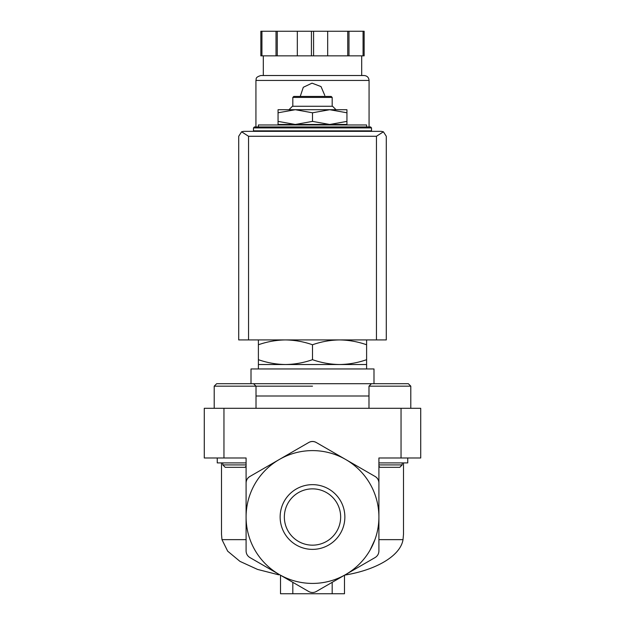 <?xml version="1.0" encoding="UTF-8"?>
<svg xmlns="http://www.w3.org/2000/svg" width="625" height="625" viewBox="0 0 625 625"><rect width="100%" height="100%" fill="white"/><g stroke="black" fill="none" stroke-linecap="round" stroke-linejoin="round"><path stroke-width="0.94" d="M402.187 462.898L402.187 464.914L378.906 464.914M246.094 464.914L222.812 464.914L222.812 462.898M222.812 464.914L225.219 467.328L244.992 467.328L246.094 466.227L246.094 517.016L246.094 482.93C246.219 480.164 247.453 478.039 249.781 476.539L279.297 459.5A66.406 66.406 0 0 0 279.297 574.523A66.406 66.406 0 0 0 345.703 574.523L316.188 591.562C313.727 592.836 311.273 592.836 308.812 591.562L249.781 557.484C247.453 555.984 246.219 553.859 246.094 551.094L246.094 517.016M375.219 476.539A7.375 7.375 0 0 1 378.906 482.93L378.906 517.016A66.406 66.406 0 0 0 345.703 459.5L375.219 476.539C377.547 478.039 378.781 480.164 378.906 482.93L378.906 457.984L420.719 457.984L420.719 408.297L204.281 408.297L204.281 457.984L246.094 457.984L246.094 482.93A7.375 7.375 0 0 1 249.781 476.539M378.906 517.016L378.906 551.094C378.781 553.859 377.547 555.984 375.219 557.484L345.703 574.523A66.406 66.406 0 0 0 378.906 517.016L378.906 466.227L380.008 467.328L399.781 467.328L402.187 464.914M366.609 126.93L258.391 126.93L258.391 124.961L366.609 124.961L366.609 126.93L370.547 126.93L254.453 126.93L253.469 127.914L253.469 130.859L371.531 130.859L371.531 127.914L253.469 127.914M258.391 339.922L258.391 344.758C267.227 341.672 276.242 340.062 285.445 339.922C294.641 340.062 303.656 341.672 312.5 344.758C321.336 341.672 330.352 340.062 339.555 339.922C348.75 340.062 357.766 341.672 366.609 344.758L366.609 339.922M258.391 344.758L258.391 368.945M366.609 344.758L366.609 359.688C357.773 362.773 348.758 364.383 339.555 364.523C330.359 364.383 321.344 362.766 312.5 359.688C303.664 362.773 294.648 364.383 285.445 364.523C276.25 364.383 267.234 362.766 258.391 359.688M258.391 364.523L366.609 364.523L366.609 359.688M312.5 344.758L312.5 359.688M280.523 575.234L280.523 593.75L344.477 593.75L344.477 575.234M332.18 593.75L332.18 582.336M292.82 593.75L292.82 582.336M246.094 539.641L221.977 539.641L227.68 551.18L239.961 561.375L257.523 569.414L278.75 574.828M374.938 539.641L370.031 550.18M344.68 575.102C375.492 570.164 400.406 556.109 403.023 539.641L378.906 539.641M280.141 517.016A32.359 32.359 0 0 1 328.68 488.984A32.359 32.359 0 0 1 328.68 545.039A32.359 32.359 0 0 1 280.141 517.016M345.703 459.5A66.406 66.406 0 0 0 279.297 459.5L308.812 442.461C311.273 441.188 313.727 441.188 316.188 442.461L345.703 459.5M403.5 462.898L403.5 534.227L403.023 539.641M221.977 539.641L221.5 534.227L221.5 462.898M308.812 442.461A7.375 7.375 0 0 1 316.188 442.461M312.5 386.164L214.203 386.164L216.664 383.703L246.078 383.703M373.992 368.945L251.008 368.945L251.008 383.703L373.992 383.703L373.992 368.945M278.062 124.469L295.281 124.469L278.062 121.391L278.062 124.961M312.5 124.469L329.719 124.469L312.5 121.391L295.281 124.469L312.5 124.469L312.5 124.961M346.938 124.469L346.938 121.391L329.719 124.469L346.938 124.469L346.938 124.961M278.062 112.789L295.281 109.711L278.062 109.711L278.062 121.391M346.938 112.789L346.938 109.711L295.281 109.711L312.5 112.789L329.719 109.711L346.938 112.789L346.938 121.391M312.5 112.789L312.5 121.391M292.82 97.414L332.18 97.414L331.195 96.43L293.805 96.43L292.82 97.414L292.82 106.266M336.016 109.711L332.57 106.266L292.43 106.266L288.984 109.711M368.984 386.164L410.797 386.164L408.336 383.703L371.445 383.703L368.984 386.164L368.984 408.297M256.016 408.297L256.016 386.164L253.555 383.703L216.664 383.703L214.203 386.164L214.203 408.297M217.25 457.984L217.25 462.898L246.094 462.898M378.906 462.898L407.75 462.898L407.75 457.984M284.352 517.016A28.148 28.148 0 0 1 326.578 492.633A28.148 28.148 0 0 1 326.578 541.391A28.148 28.148 0 0 1 284.352 517.016M362.18 130.859L362.18 131.352L262.82 131.352L262.82 130.859M383.406 131.797L381.367 131.352L243.633 131.352L241.594 131.797L248.555 136.273L248.555 339.922L386.289 339.922L386.289 136.273L383.406 131.797L376.445 136.273L376.445 339.922M241.594 131.797L238.711 136.273L238.711 339.922L248.555 339.922M369.07 131.352L369.07 130.859M369.07 126.93L369.07 80.438C368.781 77.453 367.141 75.812 364.148 75.523L260.852 75.523C254.609 77.469 256.641 79.055 255.93 80.438L369.07 80.438M324.797 95.445L321.016 86.578L312.016 83.156L303.297 87.289L300.242 96.43M261.93 31.25L261.93 55.844L260.852 55.844L260.852 31.25L364.148 31.25L364.148 55.844L363.07 55.844L363.07 31.25M261.93 55.844L313.578 55.844L313.578 31.25M311.422 55.844L311.422 31.25M313.578 55.844L363.07 55.844M361.688 75.523L361.688 55.844M276.023 55.844L276.023 31.25M277.258 55.844L277.258 31.25M297.328 55.844L297.328 31.25M327.672 55.844L327.672 31.25M347.742 55.844L347.742 31.25M348.977 55.844L348.977 31.25M401.047 408.297L401.047 457.984M223.953 408.297L223.953 457.984M368.984 396L256.016 396M376.445 136.273L248.555 136.273M371.531 127.914L370.547 126.93M366.609 364.523L366.609 368.945M332.18 97.414L332.18 106.266M408.336 383.703L410.797 386.164L410.797 408.297M255.93 131.352L255.93 130.859M255.93 126.93L255.93 80.438M263.312 75.523L263.312 55.844"/></g></svg>

